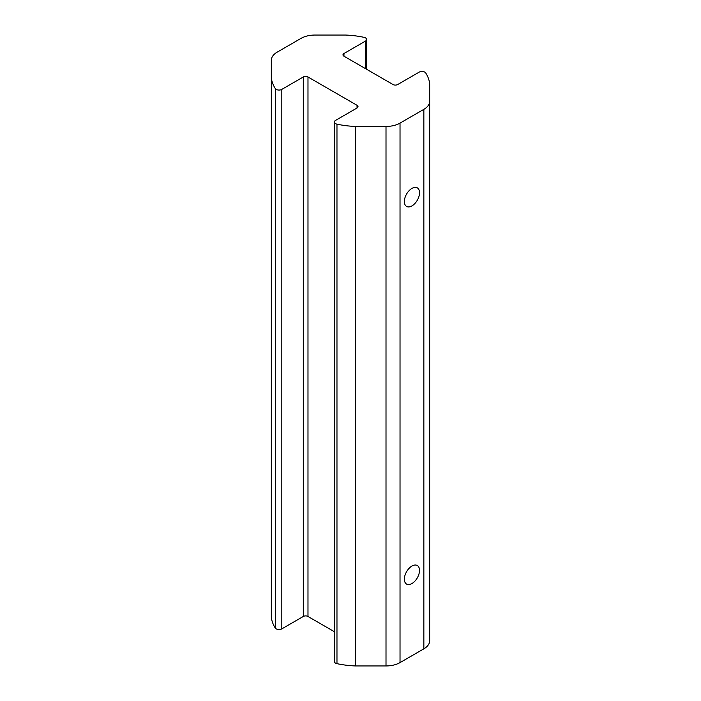 <?xml version="1.0" encoding="UTF-8"?>
<svg xmlns="http://www.w3.org/2000/svg" width="701" height="701" viewBox="0 0 701 701"><rect width="100%" height="100%" fill="white"/><g stroke="black" fill="none" stroke-linecap="round" stroke-linejoin="round"><path stroke-width="1.05" d="M404.363 201.52A10.708 6.186 -60 0 1 409.042 190.742A10.708 6.186 -60 0 1 417.297 187.868A10.708 6.186 -60 0 1 417.297 200.241A10.708 6.186 -60 0 1 406.58 206.427A10.708 6.186 -60 0 1 404.363 201.52M404.363 579.166A10.708 6.186 -60 0 1 409.042 568.388A10.708 6.186 -60 0 1 417.297 565.523A10.708 6.186 -60 0 1 417.297 577.887A10.708 6.186 -60 0 1 406.58 584.073A10.708 6.186 -60 0 1 404.363 579.166M334.386 122.027L334.386 661.516A3.961 2.287 0 0 0 336.971 663.663A66.078 38.152 0 0 0 355.442 665.95L386.006 665.95A19.821 11.444 0 0 0 400.026 662.594L423.851 648.837A19.821 11.444 0 0 0 429.66 640.749L429.66 101.251A19.821 11.444 180 0 1 423.851 109.347L400.026 123.104A19.821 11.444 180 0 1 386.006 126.452L355.442 126.452A66.078 38.152 180 0 1 336.971 124.165A3.961 2.287 180 0 1 334.386 122.027A3.961 2.287 180 0 1 335.551 120.406L357.037 107.998A3.303 1.91 0 0 0 358.009 106.648A3.303 1.91 0 0 0 357.037 105.299L307.984 76.979A3.303 1.91 0 0 0 303.314 76.979L281.82 89.386A3.961 2.287 180 0 1 275.3 88.563A66.078 38.152 180 0 1 271.34 77.899L271.34 60.251A19.821 11.444 180 0 1 277.149 52.163L300.974 38.406A19.821 11.444 180 0 1 314.994 35.05L345.558 35.05A66.078 38.152 180 0 1 364.029 37.337A3.961 2.287 180 0 1 366.614 39.484A3.961 2.287 180 0 1 365.449 41.096L343.963 53.504A3.303 1.91 0 0 0 342.991 54.853A3.303 1.91 0 0 0 343.963 56.203L393.016 84.532A3.303 1.91 0 0 0 397.686 84.532L419.18 72.124A3.961 2.287 180 0 1 425.7 72.939A66.078 38.152 180 0 1 429.66 83.603L429.66 101.251M271.34 77.899L271.34 617.397A66.078 38.152 0 0 0 275.3 628.061A3.961 2.287 0 0 0 281.82 628.876L303.314 616.468A3.303 1.91 180 0 1 307.984 616.468L334.386 631.715M355.442 665.95L355.442 126.452M365.449 68.61L365.449 41.096M343.963 56.203L343.963 53.504M423.851 648.837L423.851 109.347M400.026 662.594L400.026 123.104M386.006 665.95L386.006 126.452M336.971 663.663L336.971 124.165M357.037 107.998L357.037 105.299M307.984 616.468L307.984 76.979M303.314 616.468L303.314 76.979M281.82 628.876L281.82 89.386M275.3 628.061L275.3 88.563M366.614 69.285L366.614 39.484"/></g></svg>
